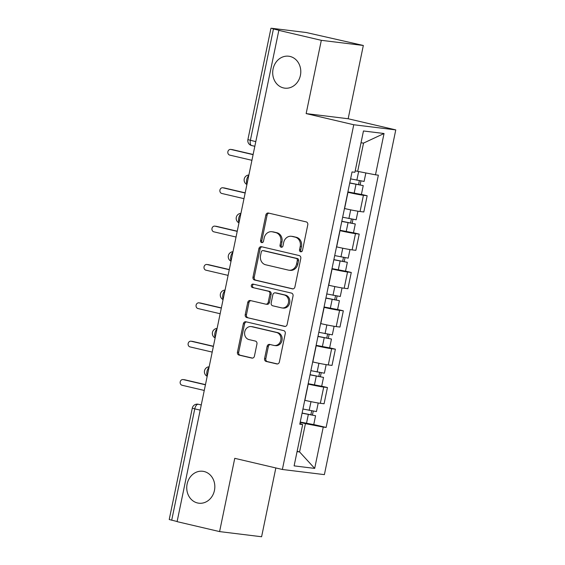 <?xml version="1.0" encoding="UTF-8"?>
<svg xmlns="http://www.w3.org/2000/svg" width="565" height="565" viewBox="0 0 565 565"><rect width="100%" height="100%" fill="white"/><g stroke="black" fill="none" stroke-linecap="round" stroke-linejoin="round"><path stroke-width="0.85" d="M300.651 251.785A1.73 1.504 -83 0 0 302.473 250.443L307.784 224.799A2.465 2.147 -83 0 0 306.188 221.89L268.46 213.054A2.465 2.147 -83 0 0 265.861 214.975L260.557 240.619A1.73 1.504 -83 0 0 263.488 241.312L264.173 237.992A7.896 6.879 -83 0 1 271.843 231.728A7.896 6.879 -83 0 1 272.478 231.841L275.628 232.575A7.896 6.879 -83 0 1 280.734 241.869L280.042 245.189A1.73 1.504 -83 0 0 282.98 245.874L283.665 242.555A7.896 6.879 -83 0 1 291.335 236.29A7.896 6.879 -83 0 1 291.971 236.403L295.114 237.138A7.896 6.879 -83 0 1 300.227 246.432L299.535 249.751A1.73 1.504 -83 0 0 300.651 251.785M204.043 471.5A16.088 14.019 -83 0 0 202.743 471.267A16.088 14.019 -83 0 0 186.98 484.777A16.088 14.019 -83 0 0 197.531 502.97A16.088 14.019 -83 0 0 198.831 503.203A16.088 14.019 -83 0 0 214.587 489.693A16.088 14.019 -83 0 0 204.043 471.5M290 56.444A16.088 14.019 -83 0 0 288.701 56.218A16.088 14.019 -83 0 0 272.937 69.728A16.088 14.019 -83 0 0 283.482 87.921A16.088 14.019 -83 0 0 284.781 88.154A16.088 14.019 -83 0 0 300.545 74.637A16.088 14.019 -83 0 0 290 56.444M264.589 358.542A2.465 2.147 -83 0 0 266.186 361.452L276.772 363.931A2.465 2.147 -83 0 0 279.364 362.003L285.269 333.527A2.465 2.147 -83 0 0 283.672 330.624L245.945 321.782A2.465 2.147 -83 0 0 243.346 323.71L237.448 352.186A2.465 2.147 -83 0 0 239.044 355.088L251.828 358.083A2.465 2.147 -83 0 0 254.427 356.162L256.948 343.972A2.465 2.147 -83 0 0 255.352 341.069L249.017 339.586A6.603 5.749 -83 0 1 244.687 332.121A6.603 5.749 -83 0 1 251.157 326.577A6.603 5.749 -83 0 1 251.686 326.676L276.525 332.488A6.603 5.749 -83 0 1 280.847 339.953A6.603 5.749 -83 0 1 274.385 345.498A6.603 5.749 -83 0 1 273.848 345.406L269.71 344.431A2.465 2.147 -83 0 0 267.118 346.359L264.589 358.542L265.818 358.697A2.465 2.147 -83 0 0 267.415 361.6L277.479 363.959M306.145 113.593L348.16 118.749L363.33 45.475L321.323 40.327L306.145 113.593L353.761 124.752L282.373 469.48L234.757 458.328L219.587 531.594L177.092 521.643L278.835 30.369L280.056 30.517L273.439 28.97L250.373 140.353A5.029 2.458 103.2 0 0 251.672 145.551A5.029 2.458 103.2 0 0 251.799 145.572M321.323 40.327L278.835 30.369M292.317 288.87A2.465 2.147 -83 0 0 294.909 286.942L300.806 258.466A2.465 2.147 -83 0 0 299.21 255.564L261.489 246.721A2.465 2.147 -83 0 0 258.89 248.649L252.993 277.125A2.465 2.147 -83 0 0 254.589 280.028L292.719 288.92M293.037 295.996L287.14 324.472A2.465 2.147 -83 0 1 284.541 326.401L246.82 317.558A2.465 2.147 -83 0 1 245.224 314.656L247.745 302.466A2.465 2.147 -83 0 1 250.344 300.545L265.642 304.132A2.465 2.147 -83 0 0 268.234 302.204L269.915 294.125A2.465 2.147 -83 0 0 268.319 291.215L252.386 287.486A1.73 1.504 -83 0 1 253.085 284.103L291.441 293.094A2.465 2.147 -83 0 1 293.037 295.996M363.33 45.475L306.279 32.523L271.617 28.271L273.439 28.97M348.16 118.749L395.775 129.901L324.388 474.628L282.373 469.48M219.587 531.594L261.595 536.75L275.84 467.947M177.12 521.516L169.225 519.525L192.291 408.142L194.763 408.855L171.696 520.245M344.459 208.492L344.608 208.527A11.561 0.537 11.7 0 0 360.067 211.515L363.422 195.292A11.561 0.537 -168.3 0 1 347.969 192.298L347.821 192.262M363.422 195.292L367.158 195.744L361.409 194.402M360.067 211.515L363.804 211.974L367.158 195.744M353.471 232.759L359.22 234.108L355.484 233.649A11.561 0.537 -168.3 0 1 340.024 230.654L339.876 230.619M336.514 246.849L336.662 246.884A11.561 0.537 11.7 0 0 352.122 249.878L355.858 250.33L359.22 234.108M345.526 271.115L351.275 272.464L347.539 272.005A11.561 0.537 -168.3 0 1 332.079 269.011L331.93 268.975M328.576 285.205L328.724 285.24A11.561 0.537 11.7 0 0 344.177 288.235L347.913 288.694L351.275 272.464M337.58 309.472L343.329 310.821L339.593 310.362A11.561 0.537 -168.3 0 1 324.141 307.367L323.992 307.339M320.63 323.561L320.779 323.597A11.561 0.537 11.7 0 0 336.231 326.591L339.968 327.05L343.329 310.821M329.635 347.828L335.384 349.177L331.648 348.718A11.561 0.537 -168.3 0 1 316.195 345.731L316.047 345.695M312.685 361.925L312.833 361.953A11.561 0.537 11.7 0 0 328.293 364.948L332.029 365.407L335.384 349.177M321.697 386.192L327.446 387.534L323.71 387.074A11.561 0.537 -168.3 0 1 308.25 384.087L308.102 384.052M304.74 400.281L304.888 400.317A11.561 0.537 11.7 0 0 320.348 403.304L324.084 403.763L327.446 387.534M355.216 170.792L357.673 171.364L363.535 143.093L361.021 142.783M297.063 451.612L299.577 451.922L305.432 423.644L323.244 427.091L314.684 468.399L294.111 465.878L302.663 424.569L299.789 424.216L352.03 171.937L354.905 172.29L363.464 130.981L384.038 133.51L375.485 174.818L357.673 171.364M323.244 427.091L326.118 427.444L378.359 175.171L375.485 174.818M353.761 124.752L395.775 129.901M297.119 451.343L299.577 451.922L314.684 468.399M305.432 423.644L300.156 422.408M313.752 424.548L326.118 427.444M302.663 424.569L299.93 423.517M384.038 133.51L363.535 143.093M301.428 251.736A1.73 1.504 -83 0 1 300.764 249.907L301.449 246.587A7.896 6.879 -83 0 0 296.343 237.293L295.114 237.138M291.335 236.29L292.557 236.438A7.896 6.879 -83 0 1 293.2 236.551L296.343 237.293M271.843 231.728L273.065 231.876A7.896 6.879 -83 0 1 273.707 231.989L276.85 232.724A7.896 6.879 -83 0 1 281.956 242.018L281.271 245.337A1.73 1.504 -83 0 0 281.935 247.173M268.975 213.174A2.465 2.147 -83 0 0 267.09 215.131L261.779 240.775A1.73 1.504 -83 0 0 262.443 242.604M262.005 246.849A2.465 2.147 -83 0 0 260.119 248.798L254.222 277.274A2.465 2.147 -83 0 0 255.818 280.184L293.023 288.899M297.324 260.437A1.73 1.504 -83 0 0 296.208 258.403L263.092 250.641A1.73 1.504 -83 0 0 261.277 251.99L260.55 255.486A7.896 6.879 -83 0 0 265.656 264.78L288.291 270.084A7.896 6.879 -83 0 0 288.934 270.197A7.896 6.879 -83 0 0 296.604 263.933L297.324 260.437L298.553 260.585A1.73 1.504 -83 0 0 297.43 258.551L296.208 258.403M264.039 250.761A1.73 1.504 -83 0 1 264.321 250.796L297.43 258.551M288.934 270.197L290.156 270.345A7.896 6.879 -83 0 0 297.826 264.081L296.604 263.933M298.553 260.585L297.826 264.081M285.247 326.429L246.82 317.558M250.86 300.665A2.465 2.147 -83 0 0 248.974 302.621L246.446 314.804A2.465 2.147 -83 0 0 248.042 317.714M266.864 304.281A2.465 2.147 -83 0 0 269.463 302.36L271.136 294.273A2.465 2.147 -83 0 0 269.54 291.37L252.386 287.486M253.72 284.252A1.73 1.504 -83 0 0 253.614 287.634M281.518 307.847A6.603 5.749 -83 0 0 282.048 307.946A6.603 5.749 -83 0 0 288.517 302.402A6.603 5.749 -83 0 0 284.195 294.937L275.445 292.889A2.465 2.147 -83 0 0 272.846 294.81L271.172 302.897A2.465 2.147 -83 0 0 272.768 305.799L281.518 307.847M282.048 307.946L283.277 308.095A6.603 5.749 -83 0 0 289.746 302.55A6.603 5.749 -83 0 0 285.417 295.085L284.195 294.937M276.264 292.988A2.465 2.147 -83 0 1 276.666 293.037L285.417 295.085M270.232 344.551A2.465 2.147 -83 0 0 268.34 346.507L265.818 358.697M274.385 345.498L275.607 345.646A6.603 5.749 -83 0 0 282.076 340.102A6.603 5.749 -83 0 0 277.747 332.644L276.525 332.488M251.157 326.577L252.378 326.725A6.603 5.749 -83 0 1 252.915 326.824L277.747 332.644M246.46 321.902A2.465 2.147 -83 0 0 244.574 323.858L238.677 352.334A2.465 2.147 -83 0 0 240.273 355.244L252.534 358.111M349.763 182.898L363.231 185.603L361.402 194.459L347.899 191.902M349.728 183.046L363.231 185.603M359.333 180.729L358.5 184.748M253.092 154.648L230.923 149.457A2.889 2.521 -83 0 0 230.69 149.414A2.889 2.521 -83 0 0 227.857 151.844A2.889 2.521 -83 0 0 229.75 155.114L251.919 160.305M350.597 178.872L364.1 181.429L365.852 172.954M230.69 149.414L232.279 149.612A2.889 2.521 97 0 1 232.512 149.654L253.127 154.478M360.908 181.019L360.145 184.706M341.818 221.254L355.293 223.966L353.457 232.815L339.953 230.259M341.783 221.409L355.293 223.966M351.388 219.086L350.554 223.104M245.154 193.011L222.977 187.813A2.889 2.521 -83 0 0 222.744 187.771A2.889 2.521 -83 0 0 219.912 190.2A2.889 2.521 -83 0 0 221.805 193.47L243.981 198.661M342.651 217.228L356.155 219.785L357.935 211.204M222.744 187.771L224.333 187.968A2.889 2.521 97 0 1 224.573 188.011L245.189 192.842M352.963 219.382L352.2 223.062M333.873 259.618L347.348 262.322L345.512 271.172L332.008 268.615M333.844 259.766L347.348 262.322M343.449 257.442L342.616 261.468M237.208 231.368L215.032 226.17A2.889 2.521 -83 0 0 214.799 226.127A2.889 2.521 -83 0 0 211.967 228.557A2.889 2.521 -83 0 0 213.86 231.827L236.036 237.025M334.706 255.585L348.21 258.141L349.989 249.561M214.799 226.127L216.395 226.325A2.889 2.521 97 0 1 216.628 226.367L237.244 231.198M345.017 257.739L344.255 261.418M325.927 297.974L339.403 300.679L337.573 309.528L324.063 306.972M325.899 298.122L339.403 300.679M335.504 295.799L334.671 299.824M229.263 269.724L207.094 264.526A2.889 2.521 -83 0 0 206.854 264.491A2.889 2.521 -83 0 0 204.022 266.913A2.889 2.521 -83 0 0 205.921 270.183L228.09 275.381M326.761 293.941L340.271 296.498L342.044 287.924M206.854 264.491L208.45 264.681A2.889 2.521 97 0 1 208.683 264.724L229.298 269.554M337.072 296.095L336.309 299.782M317.989 336.33L331.457 339.035L329.628 347.885L316.125 345.328M317.954 336.479L331.457 339.035M327.559 334.155L326.725 338.181M221.318 308.08L199.148 302.889A2.889 2.521 -83 0 0 198.915 302.847A2.889 2.521 -83 0 0 196.083 305.277A2.889 2.521 -83 0 0 197.976 308.539L220.152 313.737M318.822 332.298L332.326 334.854L334.099 326.28M198.915 302.847L200.504 303.038A2.889 2.521 97 0 1 200.737 303.08L221.353 307.911M329.134 334.452L328.371 338.138M310.044 374.687L323.519 377.392L321.683 386.248L308.179 383.692M310.008 374.835L323.519 377.392M319.613 372.519L318.78 376.537M213.379 346.437L191.203 341.246A2.889 2.521 -83 0 0 190.97 341.204A2.889 2.521 -83 0 0 188.138 343.633A2.889 2.521 -83 0 0 190.031 346.903L212.207 352.094M310.877 370.654L324.381 373.211L326.16 364.637M190.97 341.204L192.559 341.401A2.889 2.521 97 0 1 192.799 341.444L213.415 346.267M321.188 372.808L320.426 376.495M302.098 413.043L315.574 415.748L313.737 424.605L300.234 422.048M302.07 413.192L315.574 415.748M311.675 410.875L310.842 414.894M205.434 384.8L183.258 379.602A2.889 2.521 -83 0 0 183.025 379.56A2.889 2.521 -83 0 0 180.193 381.989A2.889 2.521 -83 0 0 182.092 385.259L204.262 390.45M302.932 409.018L316.435 411.574L318.215 402.993M183.025 379.56L184.621 379.758A2.889 2.521 97 0 1 184.854 379.8L205.469 384.631M313.243 411.172L312.48 414.851M201.26 404.95L198.23 404.243A5.029 4.379 97 0 0 197.828 404.166L198.23 404.243A5.029 2.458 103.2 0 0 194.763 408.855L200.187 410.126M328.293 364.948L331.648 348.718M336.231 326.591L339.593 310.362M344.177 288.235L347.539 272.005M352.122 249.878L355.484 233.649M320.348 403.304L323.71 387.074M304.888 400.317L308.25 384.087M312.833 361.953L316.195 345.731M320.779 323.597L324.141 307.367M328.724 285.24L332.079 269.011M336.662 246.884L340.024 230.654M344.608 208.527L347.969 192.298M248.741 175.651A5.029 2.458 103.2 0 0 247.004 184.056M240.803 214.015A5.029 2.458 103.2 0 0 239.059 222.419M232.858 252.371A5.029 2.458 103.2 0 0 231.12 260.776M224.912 290.728A5.029 2.458 103.2 0 0 223.175 299.132M216.967 329.084A5.029 2.458 103.2 0 0 215.23 337.489M209.029 367.441A5.029 2.458 103.2 0 0 207.284 375.845M255.79 141.624L247.894 139.633A5.029 5.029 0 0 0 251.672 145.551L254.829 146.286M301.449 246.587L300.227 246.432M293.2 236.551L291.971 236.403M281.271 245.337L280.042 245.189M281.956 242.018L280.734 241.869M276.85 232.724L275.628 232.575M273.707 231.989L272.478 231.841M261.779 240.775L260.557 240.619M267.09 215.131L265.861 214.975M300.764 249.907L299.535 249.751M255.818 280.184L254.589 280.028M254.222 277.274L252.993 277.125M260.119 248.798L258.89 248.649M264.321 250.796L263.092 250.641M284.944 326.45L284.541 326.401M246.446 314.804L245.224 314.656M248.974 302.621L247.745 302.466M269.463 302.36L268.234 302.204M271.136 294.273L269.915 294.125M269.54 291.37L268.319 291.215M276.666 293.037L275.445 292.889M268.34 346.507L267.118 346.359M252.915 326.824L251.686 326.676M252.23 358.132L251.828 358.083M240.273 355.244L239.044 355.088M238.677 352.334L237.448 352.186M244.574 323.858L243.346 323.71M277.175 363.98L276.772 363.931M267.415 361.6L266.186 361.452M355.978 184.395L354.142 193.244M358.634 171.555L356.84 180.214M232.512 149.654L230.923 149.457M348.033 222.751L346.204 231.608M350.703 209.855L348.902 218.57M224.573 188.011L222.977 187.813M340.088 261.108L338.258 269.964M342.764 248.212L340.956 256.927M216.628 226.367L215.032 226.17M332.149 299.471L330.313 308.321M334.819 286.575L333.011 295.29M208.683 264.724L207.094 264.526M324.204 337.828L322.368 346.677M326.874 324.932L325.066 333.647M200.737 303.08L199.148 302.889M316.259 376.184L314.43 385.033M318.928 363.288L317.127 372.003M192.799 341.444L191.203 341.246M308.313 414.541L306.484 423.39M310.99 401.644L309.182 410.36M184.854 379.8L183.258 379.602M248.882 174.995A5.029 5.029 0 0 0 246.912 184.515M240.937 213.351A5.029 5.029 0 0 0 238.967 222.871M232.992 251.708A5.029 5.029 0 0 0 231.021 261.228M225.054 290.064A5.029 5.029 0 0 0 223.076 299.591M217.108 328.42A5.029 5.029 0 0 0 215.138 337.948M209.163 366.784A5.029 5.029 0 0 0 207.193 376.304M197.828 404.166A5.029 5.029 0 0 0 192.291 408.142M247.894 139.633L270.967 28.25M264.18 250.768L262.951 250.62M267.068 304.316L265.84 304.168M276.469 293.002L275.24 292.854"/></g></svg>
